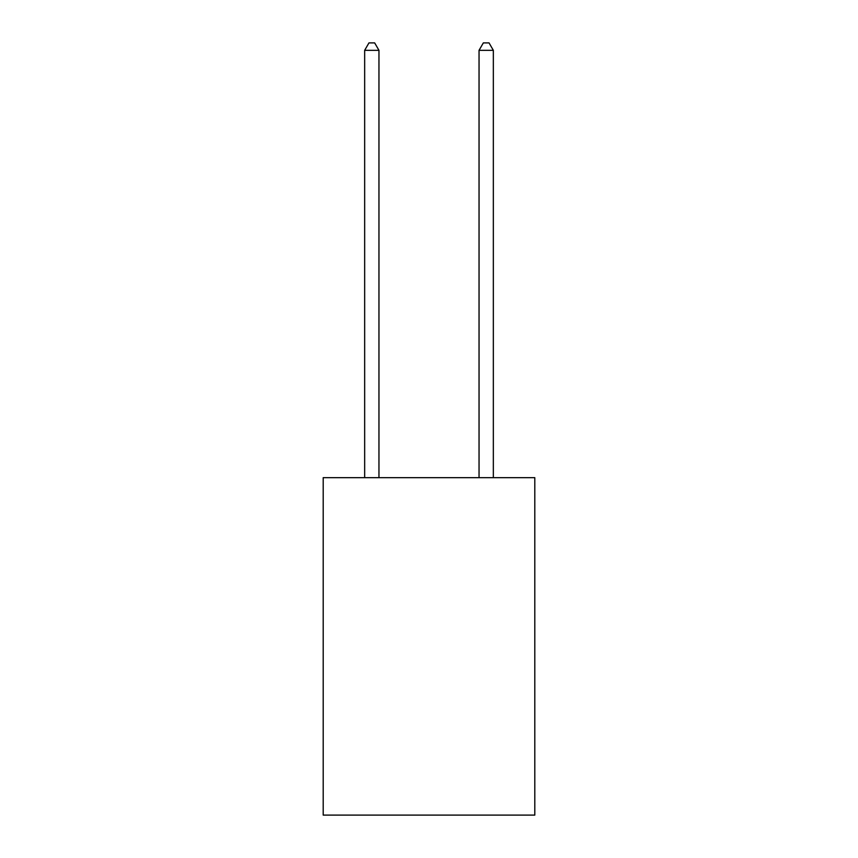 <?xml version="1.0" encoding="UTF-8"?>
<svg xmlns="http://www.w3.org/2000/svg" width="858" height="858" viewBox="0 0 858 858"><rect width="100%" height="100%" fill="white"/><g stroke="black" fill="none" stroke-linecap="round" stroke-linejoin="round"><path stroke-width="1.29" d="M534.802 477.67L534.802 815.1L323.198 815.1L323.198 477.67L534.802 477.67M378.957 477.67L378.957 50.332L364.661 50.332L364.661 477.67M364.661 50.332L368.951 42.9L374.667 42.9L378.957 50.332M493.339 477.67L493.339 50.332L479.043 50.332L479.043 477.67M479.043 50.332L483.333 42.9L489.049 42.9L493.339 50.332"/></g></svg>
